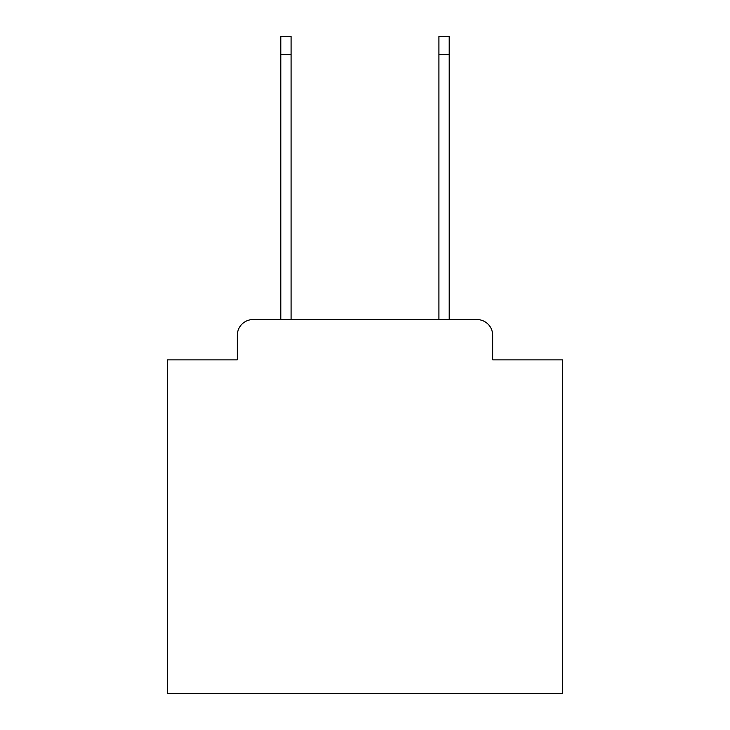 <?xml version="1.0" encoding="UTF-8"?>
<svg xmlns="http://www.w3.org/2000/svg" width="730" height="730" viewBox="0 0 730 730"><rect width="100%" height="100%" fill="white"/><g stroke="black" fill="none" stroke-linecap="round" stroke-linejoin="round"><path stroke-width="1.09" d="M237.314 335.353L237.314 359.863L237.314 335.353A15.814 15.814 0 0 1 253.127 319.539L280.804 319.539L280.804 36.5L291.078 36.5L291.078 319.539L438.922 319.539L438.922 36.5L449.196 36.5L449.196 319.539L476.873 319.539L253.127 319.539M492.686 359.863L492.686 335.353L492.686 359.863L562.657 359.863L562.657 693.5L167.343 693.5L167.343 359.863L237.314 359.863M492.686 335.353A15.814 15.814 0 0 0 476.873 319.539M280.804 54.686L291.078 54.686M449.196 54.686L438.922 54.686"/></g></svg>
